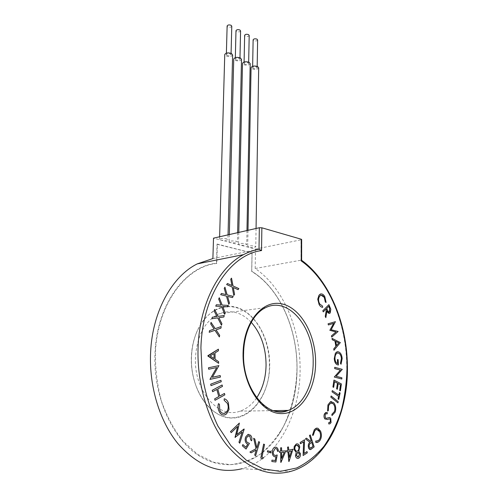 <?xml version="1.0" encoding="UTF-8"?>
<svg xmlns="http://www.w3.org/2000/svg" width="498" height="498" viewBox="0 0 498 498"><rect width="100%" height="100%" fill="white"/><g stroke="black" fill="none" stroke-linecap="round" stroke-linejoin="round"><path stroke-width="0.37" stroke-dasharray="2.49 1.87" d="M257.622 39.958C256.968 41.01 255.673 41.228 253.743 40.618L253.127 39.871M253.239 68.407L252.617 67.647C253.283 66.657 254.59 66.452 256.538 67.037L257.155 67.79C256.489 68.78 255.188 68.985 253.239 68.407M249.199 35.47C248.539 36.541 247.238 36.759 245.296 36.13L244.655 35.358M244.699 64.186L244.051 63.395C244.717 62.399 246.031 62.194 247.998 62.785L248.639 63.57C247.979 64.572 246.666 64.777 244.699 64.186M240.584 30.888C239.93 31.965 238.617 32.189 236.656 31.548L235.99 30.739M235.971 59.872L235.299 59.05C235.959 58.036 237.285 57.836 239.27 58.44L239.936 59.256C239.277 60.27 237.951 60.476 235.971 59.872M231.782 26.201C231.122 27.29 229.802 27.515 227.823 26.861L227.132 26.021M227.038 55.465L226.341 54.606C227.007 53.579 228.339 53.373 230.344 53.996L231.035 54.842C230.375 55.869 229.043 56.075 227.038 55.465M232.622 54.917C231.514 56.635 229.279 56.984 225.93 55.957L224.754 54.624M255.188 268.497L301.029 260.199C328.462 280.075 346.322 322.916 346.733 366.067C347.803 413.807 325.81 461.391 290.857 471.363L241.997 468.736C277.361 459.473 300.481 414.355 300.089 368.894C300.313 327.821 282.708 287.085 255.188 268.497L255.505 249.093L248.813 247.35L247.687 246.641C248.851 245.744 251.179 245.576 254.652 246.137L255.76 246.84C254.596 247.736 252.281 247.904 248.813 247.35L239.7 244.979L238.53 244.244C239.694 243.335 242.034 243.167 245.551 243.734L246.703 244.468C245.539 245.371 243.205 245.545 239.7 244.979L230.375 242.551L229.155 241.785C230.319 240.864 232.678 240.696 236.226 241.275L237.428 242.034C236.264 242.956 233.917 243.13 230.375 242.551L220.819 240.067L219.55 239.27C220.714 238.33 223.092 238.162 226.677 238.76L227.928 239.55C226.771 240.484 224.399 240.652 220.819 240.067L213.505 238.162M241.505 59.318C240.397 61.017 238.181 61.36 234.857 60.358L233.724 59.081M250.189 63.626C249.081 65.3 246.884 65.643 243.59 64.659L242.501 63.433M258.686 67.834C257.578 69.49 255.393 69.832 252.131 68.867L251.079 67.691M215.491 412.518C200.769 403.274 190.454 379.812 191.487 356.867C191.879 347.081 193.896 338.204 197.532 330.236C207.28 309.121 226.889 301.502 242.806 310.26C258.779 318.957 269.655 342.014 269.393 365.495C270.103 401.313 241.125 430.048 215.491 412.518C200.719 403.218 190.454 379.793 191.481 356.873C191.892 347.062 193.909 338.186 197.532 330.236M217.358 244.356L252.1 252.978L251.689 271.454C279.254 288.137 297.256 328.157 296.976 368.532C296.497 389.268 291.903 409.337 283.399 426.581C277.05 437.468 269.443 446.582 260.572 453.933C251.104 460.034 240.945 463.607 230.088 464.653L213.648 462.25L197.594 454.338L182.928 441.11C174.126 429.842 167.004 416.652 161.564 401.537C157.318 385.707 155.264 369.479 155.401 352.852C157.337 303.824 186.246 266.287 216.811 263.436L217.358 244.356L217.041 244.039L252.088 252.947L251.77 271.31C279.334 288.099 297.312 328.151 297.032 368.557C296.845 394.478 290.365 417.081 277.598 436.379C259.452 462.823 228.395 473.318 200.507 456.66C172.65 440.176 152.818 396.19 155.027 352.833C156.97 303.743 185.885 266.131 216.487 263.187L217.041 244.039M251.247 322.312C241.424 312.122 230.642 309.308 218.908 313.865C204.946 320.936 197.14 335.422 195.49 357.315C193.566 390.756 218.815 419.615 240.129 411.118C246.653 408.87 252.169 404.438 256.688 397.809M212.889 258.562L259.004 249.218M320.911 293.92C322.399 293.808 323.688 294.692 324.783 296.578L326.103 302.417M321.154 295.227L319.511 296.36C318.203 298.644 318.266 301.178 319.685 303.948L322.561 306.096L322.679 307.322M328.898 304.651L330.803 309.258L330.218 312.943L329.365 313.41M326.974 310.926L325.829 317.662M326.122 308.997L323.27 311.866M335.415 321.683L331.151 329.763L338.117 331.481L331.736 337.084M333.672 323.339L328.381 324.945M332.035 338.372L340.333 342.599L333.94 350.262M337.569 351.713L337.843 351.7C340.327 352.179 341.765 354.47 342.157 358.566L341.037 364.256M337.75 353.007L337.208 353.132C335.64 354.003 334.893 355.871 334.973 358.722C335.173 361.361 336.05 362.986 337.613 363.59L337.613 363.59M337.395 359.606L338.123 359.606L338.422 364.997M334.756 367.294L342.275 369.373L336.113 376.276L341.877 377.801L341.821 379.015M333.965 380.086L341.385 383.946L340.383 390.843M338.179 383.572L337.339 389.237M334.525 381.673L333.666 387.363M338.852 395.119L332.291 390.619M339.412 392.505L340.109 392.99L338.733 399.408M331.133 395.978L338.242 401.743L337.937 402.882M331.276 401.519L333.691 402.708C335.752 405.316 336.231 408.485 335.123 412.213L331.992 415.562M331.357 402.87L330.716 402.994L328.574 405.615L328.319 410.638L327.591 411.093M326.315 412.4L327.298 412.574L327.198 413.85M326.383 413.701L325.15 414.523L325.312 417.81L326.339 418.314M329.446 417.523L330.753 418.283L331.039 422.665L329.838 423.854L329.11 423.947M328.761 422.584L329.078 422.603M329.415 418.868L327.497 419.497M317.039 428.075L317.954 428.261L320.544 431.131C321.926 434.885 321.602 438.184 319.579 441.016L316.846 442.548M315.875 440.935L316.896 441.184M316.971 429.463L314.792 430.677L313.273 435.258M310.204 434.916L314.157 446.899L310.322 449.588M306.376 438.147L310.895 441.483M304.017 453.491L304.558 439.784M307.011 451.586L307.31 452.819L303.101 455.514M303.631 441.794L300.443 443.762M297.25 443.83C298.507 443.992 299.342 445.025 299.746 446.936L298.713 451.281L300.437 453.641C300.58 455.963 299.945 457.506 298.52 458.272L297.736 458.434M292.973 449.221L288.821 461.553M287.975 451.748L286.885 452.003M288.454 446.943L288.74 450.198M285.908 450.877L280.785 462.399M280.698 452.464L279.59 452.514M281.563 447.77L281.594 451.07M271.945 460.127L275.257 460.544M275.992 456.685L275.07 456.828M275.568 447.142L275.855 447.173C277.411 447.54 278.258 448.941 278.401 451.375M275.519 448.474L275.077 448.542L273.234 451.929C273.19 454.02 273.844 455.209 275.182 455.496L275.394 455.508M277.205 454.985L275.873 462.007M267.557 450.74L271.005 451.723L270.85 452.9M263.629 444.085L264.525 444.49L261.992 457.096L263.43 457.712L262.608 458.851M258.717 441.589L259.614 442.18L255.617 455.689M256.227 450.005L251.135 452.819M253.65 438.265L254.827 439.037L256.856 447.864M242.85 444.577L245.894 447.241M248.626 434.356L250.432 435.152C251.801 436.553 252.2 438.439 251.621 440.805M248.795 435.806L246.516 437.798C245.856 439.722 246.124 441.272 247.325 442.454L249.411 443.363L246.049 449.034M244.045 428.977L239.743 443.201M242.184 432.071L235.199 437.537M237.689 426.431L231.246 432.619M239.37 423.063L236.755 434.642M218.441 403.673L219.419 404.227L219.805 410.203C220.72 412.269 222.033 413.352 223.733 413.446M224.237 398.761C226.055 399.209 227.43 400.573 228.37 402.845L229.036 409.487L226.54 413.888L223.789 415.058M224.467 393.445L224.859 394.839L215.024 400.292M216.798 389.455L212.615 391.714M222.096 384.973L222.488 386.373L217.757 388.932L219.755 396.047M220.944 380.291L221.243 381.729L210.996 385.639M220.209 375.567L220.402 377.079L209.957 379.389M216.692 367.561L208.662 369.23M218.927 365.619L212.341 377.297M218.404 349.166L218.429 350.741L215.005 352.926L215.099 359.288L218.61 361.679L218.634 363.322M214.937 330.286L209.21 332.291M211.028 322.368L215.229 328.643M221.218 326.539L220.931 328.145L216.057 329.888L219.655 335.322L219.369 336.941M217.713 317.905L211.862 318.739M214.576 309.47L218.149 316.373M224.268 315.502L223.839 317.002L218.859 317.743L221.921 323.725L221.486 325.25M216.325 304.782L221.025 305.044M219.263 297.736L222.164 305.087L228.277 305.411L227.717 306.78M222.737 306.544L225.214 312.925L224.648 314.306M221.386 293.453L226.024 294.611M224.94 287.19L227.15 294.872L233.182 296.36L232.51 297.58M227.586 296.391L229.472 303.064L228.781 304.303M227.449 283.505L231.931 285.522M231.533 278.152L233.014 285.995L238.853 288.597L238.075 289.643M233.313 287.551L234.57 294.362L233.78 295.426M255.505 249.093L301.06 239.812L301.029 260.199L301.632 260.292M301.664 239.513L301.06 239.812M216.487 263.187L216.811 263.436M213.991 353.549L210.168 355.939L214.065 358.597M284.271 452.302L281.607 452.427L281.663 458.353M291.473 450.933L288.859 451.543L289.375 457.382M296.36 455.458L297.698 457.083M298.041 452.265L297.549 452.365L296.354 455.458M297.15 445.181L296.416 445.337C295.227 445.915 294.71 447.179 294.866 449.115L296.727 451.275M311.692 442.292L310.422 443.363C309.314 444.079 308.928 445.305 309.258 447.036L310.422 448.225M336.461 345.624L335.789 341.429M328.78 306.32L326.713 308.393L327.516 310.242L329.197 312.122M269.704 365.513C270.103 337.339 254.185 310.397 233.73 306.681C213.331 302.516 192.427 325.256 191.369 356.836C189.999 388.403 209.795 417.729 231.165 418.027C252.53 418.818 269.58 393.681 269.704 365.513M218.908 313.865L265.745 307.602C253.028 313.267 243.335 331.873 243.036 353.368C242.128 380.404 257.024 407.022 274.386 410.943M252.007 253.152L251.689 271.454M252.642 66.278L252.617 67.647M244.082 62.001L244.051 63.395M235.33 57.625L235.299 59.05M226.385 53.149L226.341 54.606M219.624 236.768L219.55 239.27M229.335 234.558L229.155 241.785M238.791 232.41L238.53 244.244M247.992 230.313L247.687 246.641M251.776 271.317C279.347 288.112 297.331 328.151 297.051 368.551C296.858 394.472 290.378 417.081 277.598 436.379M240.129 411.118L273.358 410.632M256.059 228.476L255.76 246.84M246.971 230.543L246.703 244.468M237.633 232.672L237.428 242.034M228.047 234.851L227.928 239.55M231.078 53.323L231.035 54.842M239.974 57.768L239.936 59.256M248.67 62.113L248.639 63.57M257.18 66.365L257.155 67.79"/><path stroke-width="0.75" d="M253.127 39.871L253.127 39.809C253.787 38.757 255.082 38.539 257.012 39.155L257.622 39.958L257.18 66.365M244.655 35.358L244.655 35.29C245.315 34.225 246.616 34.007 248.564 34.636L249.199 35.47L248.67 62.113M235.99 30.739L235.99 30.677C236.65 29.594 237.963 29.376 239.93 30.017L240.584 30.888L239.974 57.768M227.132 26.021L227.132 25.958C227.791 24.863 229.117 24.645 231.097 25.298L231.782 26.201L231.078 53.323M224.754 54.624L224.754 54.525C225.868 52.8 228.109 52.458 231.47 53.491L232.622 54.917L228.047 234.851M233.724 59.081L233.73 58.976C234.844 57.276 237.067 56.934 240.391 57.949L241.505 59.318L237.633 232.672M242.501 63.433L242.501 63.333C243.615 61.652 245.825 61.316 249.118 62.306L250.189 63.626L246.971 230.543M251.079 67.691L251.079 67.591C252.2 65.935 254.391 65.593 257.653 66.57L258.686 67.834L256.059 228.476M261.537 250.581L259.004 249.218L259.334 227.735L261.867 227.791L261.537 250.581C230.823 254.378 202.306 294.804 200.912 347.909L202.256 375.311C205.344 393.52 210.53 410.371 217.807 425.877L230.91 445.716L246.392 460.276L263.181 468.892L280.218 471.394L296.559 468.02C306.849 463.072 316.031 455.77 324.111 446.096C331.407 435.352 337.214 423.188 341.541 409.605C344.971 395.499 346.813 380.92 347.062 365.868C346.652 322.885 328.668 280.212 301.228 260.915L301.614 260.273M256.688 397.809C262.701 388.608 265.826 377.714 266.069 365.127C265.963 347.753 261.02 333.486 251.247 322.312M259.334 227.735L213.505 238.162L212.889 258.562L197.289 263.872C172.42 276.097 152.425 311.02 150.614 352.347C148.977 386.043 159.541 421.121 177.817 443.488C197.706 465.904 219.101 474.32 241.997 468.736M326.109 302.417L325.343 302.112L324.266 297.337C323.202 295.582 321.994 294.928 320.644 295.37L319.517 296.36C318.21 298.644 318.266 301.178 319.691 303.948L322.561 306.096L322.679 307.322C321.316 307.254 320.139 306.351 319.143 304.614L317.743 299.223L318.963 295.264L320.264 294.106C321.963 293.534 323.47 294.355 324.789 296.578L326.109 302.417L325.343 302.112L324.266 297.337L321.154 295.227M322.685 307.322C321.322 307.254 320.146 306.351 319.143 304.614L317.743 299.223L318.963 295.264L320.911 293.92M325.835 317.656L325.244 316.336L326.395 309.6L326.128 308.99L323.277 311.866L322.797 310.796L328.898 304.651L330.803 309.258L330.224 312.943L329.695 313.323C328.555 313.516 327.647 312.719 326.974 310.92L325.835 317.656L325.244 316.33L326.389 309.6L326.122 308.997M329.365 313.41L326.974 310.926M331.736 337.078L331.413 335.92L336.013 331.967L329.863 330.311L333.679 323.339L328.387 324.945L328.07 323.806L335.422 321.683L331.158 329.763L338.123 331.481L331.736 337.078L331.413 335.92L336.007 331.967L329.863 330.311L333.672 323.339M333.946 350.262L333.728 348.93L335.845 346.353L334.992 341.055L332.253 339.748L332.035 338.372L340.339 342.599L333.946 350.262L333.735 348.93L335.851 346.353L334.998 341.055L332.259 339.748L332.035 338.372M341.043 364.256L340.433 363.291L341.416 358.604C341.086 355.304 339.929 353.437 337.937 353.001L337.214 353.132C335.64 354.003 334.899 355.871 334.98 358.722C335.179 361.361 336.057 362.986 337.619 363.59L337.401 359.6L338.13 359.606L338.422 364.997C336.007 364.773 334.612 362.669 334.251 358.685L335.391 353.207L336.916 351.868L337.849 351.7C340.333 352.179 341.771 354.47 342.163 358.566L341.043 364.256L340.433 363.291L341.416 358.604C341.08 355.304 339.922 353.437 337.93 353.001L337.75 353.007M337.613 363.59L337.401 359.6M338.428 364.997C336.007 364.773 334.619 362.669 334.251 358.685L335.391 353.207L337.569 351.713M341.827 379.015L334.27 377.03L340.402 370.132L334.7 368.57L334.756 367.294L342.282 369.373L336.119 376.276L341.883 377.801L341.827 379.015L334.27 377.03L340.395 370.132L334.693 368.57L334.762 367.294M340.383 390.843L339.655 390.469L340.489 384.767L338.179 383.566L337.345 389.237L336.611 388.863L337.445 383.192L334.525 381.68L333.672 387.363L332.925 386.99L333.965 380.086L341.391 383.946L340.383 390.843L339.655 390.469L340.483 384.767L338.179 383.572M338.852 395.119L339.412 392.505L340.115 392.99L338.74 399.408L338.03 398.935L338.596 396.315L332.029 391.82L332.291 390.619L338.858 395.119L339.418 392.505M337.937 402.882L330.821 397.124L331.133 395.978L338.248 401.743L337.937 402.882M331.998 415.562L331.886 414.274L334.457 411.541C335.335 408.485 334.924 405.895 333.23 403.791L330.722 402.988L328.58 405.615L328.325 410.638L327.597 411.093L327.945 404.88L330.51 401.662L333.697 402.708C335.758 405.316 336.237 408.485 335.129 412.213L331.992 415.562L331.886 414.274L334.451 411.541C335.328 408.485 334.917 405.895 333.224 403.791L331.357 402.87M327.597 411.093L327.952 404.88L330.516 401.662L331.276 401.519M329.078 422.603L330.411 421.781L330.286 419.347L329.172 418.886L327.497 419.497L324.796 418.911C323.849 417.299 323.75 415.593 324.491 413.794L326.315 412.4M327.497 419.497L324.796 418.911C323.856 417.299 323.756 415.593 324.497 413.794L325.792 412.487L327.298 412.574L327.205 413.85L326.383 413.701M326.339 418.314L329.446 417.523M329.11 423.947L328.755 423.929L328.761 422.584L329.676 422.522L330.417 421.781L330.28 419.347L329.415 418.868M316.846 442.548L315.651 442.23L315.875 440.935L317.562 441.085L319.087 439.964C320.718 437.611 320.955 434.91 319.809 431.859L316.971 429.463M316.896 441.184L319.087 439.964C320.718 437.611 320.961 434.91 319.816 431.859L319.809 431.859C318.919 429.979 317.749 429.214 316.311 429.562L314.792 430.677L313.279 435.258L312.451 435.227L314.356 429.6L317.039 428.075M310.322 449.588L308.486 447.702C307.938 445.218 308.436 443.407 309.98 442.261L305.455 438.931L306.382 438.147L310.895 441.483L311.312 441.122L309.47 435.538L310.21 434.916L314.157 446.899L310.771 449.532C309.762 449.75 309.003 449.14 308.492 447.702C307.945 445.224 308.443 443.407 309.986 442.261L305.461 438.931L306.382 438.147M310.889 441.483L311.312 441.122L309.476 435.538L310.21 434.916M304.023 453.491L307.011 451.586L307.316 452.819L303.108 455.514L303.624 441.794L300.45 443.762L300.138 442.51L304.558 439.784L304.023 453.497L307.017 451.586M297.736 458.434C296.615 458.334 295.862 457.45 295.482 455.776L296.223 452.365L294.019 449.513L294.206 446.469L296.21 444.054L297.25 443.83M288.828 461.553L287.969 451.754L286.892 452.003L286.767 450.659L287.85 450.41L287.564 447.148L288.454 446.943L288.747 450.198L292.973 449.221L289.008 461.509L287.975 451.748M280.791 462.399L280.691 452.464L279.596 452.514L279.577 451.157L280.685 451.107L280.654 447.808L281.563 447.77L281.6 451.07L285.908 450.877L280.978 462.387L280.698 452.464M275.394 455.508L277.205 454.985L275.88 462.007L271.846 461.503L271.945 460.127L275.263 460.544L275.985 456.685L274.877 456.815C273.06 456.317 272.194 454.63 272.281 451.742C272.493 449.395 273.321 447.895 274.772 447.254L275.568 447.142M274.884 456.815C273.066 456.317 272.201 454.63 272.288 451.742L272.281 451.742C272.499 449.395 273.327 447.895 274.778 447.254L275.861 447.173C277.417 447.54 278.264 448.941 278.407 451.375L277.461 451.244C277.33 449.65 276.745 448.729 275.711 448.493L275.519 448.474M270.85 452.9L267.395 451.923L267.557 450.74L271.012 451.723L270.85 452.9L267.395 451.923L267.563 450.74M262.608 458.851L260.803 458.079L263.629 444.085L264.531 444.49L261.998 457.096L263.436 457.712L262.614 458.851L260.803 458.079L263.635 444.085M255.617 455.689L254.708 455.104L256.221 450.005L251.141 452.819L249.915 452.041L256.04 448.698L253.656 438.265L254.833 439.043L256.862 447.864L258.717 441.589L259.62 442.18L255.623 455.689L254.708 455.104M245.894 447.241L247.736 444.116L246.635 443.481C245.06 441.776 244.736 439.603 245.676 436.976L247.923 434.474L250.438 435.152C251.807 436.553 252.206 438.439 251.627 440.805L250.755 440.039L249.896 436.279L248.234 435.899L246.522 437.798C245.863 439.722 246.13 441.272 247.325 442.454L249.417 443.363L246.056 449.034L242.345 445.803L242.856 444.577L245.894 447.241L247.73 444.116L246.635 443.481C245.053 441.776 244.73 439.603 245.67 436.976L247.917 434.474L248.626 434.356M251.627 440.805L250.762 440.039L249.903 436.279L248.795 435.806M236.755 434.642L244.194 429.151L239.75 443.201L238.959 442.224L242.177 432.077L235.044 437.344L237.689 426.431M235.205 437.537L237.695 426.425L231.253 432.619L230.456 431.635L239.37 423.063L236.749 434.648L244.045 428.977M223.789 415.058C221.66 414.959 220.035 413.601 218.908 410.993C217.912 408.653 217.757 406.212 218.441 403.673L219.425 404.227L219.805 410.203C221.012 412.786 222.668 413.801 224.785 413.247L226.055 412.462C228.308 410.059 228.787 407.071 227.493 403.492L224.125 400.23L224.243 398.761C226.061 399.209 227.437 400.573 228.377 402.845L229.043 409.487L226.546 413.888L225.021 414.828C222.407 415.494 220.371 414.212 218.915 410.993L218.908 410.993C217.919 408.653 217.763 406.212 218.448 403.673M223.733 413.446L226.055 412.462C228.308 410.059 228.794 407.071 227.499 403.492L224.125 400.23L224.243 398.761M215.024 400.292L214.632 398.879L218.79 396.582L216.792 389.461L212.621 391.714L212.223 390.295L222.096 384.973L222.494 386.373L217.763 388.932L219.755 396.047L224.467 393.445L224.866 394.839L215.024 400.292M210.996 385.639L210.698 384.182L220.944 380.291L221.243 381.729L211.003 385.639L210.698 384.182L220.95 380.291M209.957 379.389L216.686 367.561L208.668 369.23L208.475 367.773L218.927 365.619L212.341 377.297L220.209 375.567L220.409 377.079L209.957 379.389L216.692 367.561M218.641 363.322L207.89 355.69L218.404 349.166L218.435 350.741L215.012 352.926L215.105 359.288L218.616 361.679L218.641 363.322L207.896 356.051L218.404 349.166M209.21 332.291L209.515 330.653L214.121 329.047L210.735 323.968L211.028 322.368L215.236 328.643L221.218 326.539L220.938 328.145L216.064 329.888L219.662 335.322L219.375 336.941L214.937 330.286L209.21 332.291L209.515 330.653L214.121 329.047M211.862 318.739L212.304 317.207L217.016 316.547L214.14 310.964L214.576 309.47L218.155 316.373L224.274 315.495L223.845 317.002L218.865 317.743L221.927 323.725L221.492 325.244L217.707 317.905L211.862 318.739L212.304 317.207L217.016 316.547M224.654 314.306L221.591 306.488L215.746 306.17L216.325 304.782L221.031 305.044L218.697 299.099L219.263 297.736L222.17 305.087L228.283 305.411L227.723 306.78L222.737 306.544L225.221 312.925L224.654 314.306L221.585 306.488L215.746 306.17L216.331 304.782M226.447 296.117L220.682 294.692L221.386 293.453L226.03 294.604L224.256 288.398L224.94 287.19L227.156 294.872L233.189 296.36L232.516 297.58L227.586 296.397L229.472 303.064L228.787 304.303L226.453 296.117L220.682 294.692L221.392 293.453M238.081 289.643L233.313 287.545L234.577 294.362L233.78 295.426L232.211 287.06L226.64 284.57L227.449 283.505L231.937 285.522L230.742 279.185L231.533 278.152L233.02 285.989L238.859 288.591L238.081 289.643L233.313 287.551M301.228 260.915L301.265 239.233L261.867 227.791M301.265 239.233L301.664 239.513L301.632 260.336M233.786 295.426L232.217 287.06L226.64 284.57L227.455 283.505M231.937 285.522L230.742 279.185M230.748 279.185L231.533 278.152M228.787 304.303L226.453 296.117M232.516 297.58L227.586 296.391M226.03 294.604L224.256 288.398L224.947 287.19M227.723 306.78L222.737 306.544M221.031 305.044L218.697 299.099M218.703 299.099L219.269 297.736M221.492 325.244L217.713 317.905M218.155 316.373L224.274 315.495M217.022 316.547L214.14 310.964L214.582 309.47M219.375 336.941L214.937 330.286M215.236 328.643L221.218 326.539M214.128 329.047L210.735 323.968L211.034 322.368M210.175 355.939L214.072 358.597L213.997 353.543L210.175 355.939M214.065 358.597L213.991 353.549M212.341 377.297L220.216 375.567M208.668 369.23L208.475 367.773L218.933 365.619M219.755 396.047L224.474 393.445M212.621 391.714L212.223 390.295M212.229 390.295L222.102 384.973M215.03 400.292L214.632 398.879L218.79 396.582M218.796 396.582L216.798 389.455M239.75 443.201L238.959 442.224M231.253 432.619L230.456 431.635L239.376 423.063M238.965 442.224L242.184 432.071M246.056 449.034L242.345 445.803L242.856 444.577M256.862 447.864L258.723 441.589M251.141 452.819L249.921 452.041L256.047 448.698L253.656 438.265M254.715 455.104L256.227 450.005M275.88 462.007L271.846 461.503L271.952 460.127M277.212 454.985L275.189 455.496C273.85 455.209 273.197 454.02 273.24 451.929L275.083 448.542L275.711 448.493C276.751 448.729 277.336 449.65 277.467 451.244L277.461 451.244M278.407 451.375L277.467 451.244M275.263 460.544L275.992 456.685M281.6 451.07L285.908 450.877M279.596 452.514L279.583 451.157L280.691 451.107L280.66 447.808L281.563 447.77M284.277 452.302L281.613 452.427L281.669 458.353L284.277 452.302L281.669 458.341M288.747 450.198L292.973 449.221M286.892 452.003L286.773 450.659L287.856 450.41L287.57 447.148L288.454 446.943M291.479 450.933L288.865 451.543L289.375 457.394L291.479 450.933L289.375 457.382M295.488 455.776L296.229 452.365L294.025 449.513L294.206 446.469L296.54 443.936C298.115 443.575 299.186 444.571 299.752 446.936L298.719 451.281L300.443 453.641C300.587 455.963 299.952 457.506 298.526 458.272L298.252 458.372C296.908 458.627 295.986 457.762 295.488 455.776L295.482 455.776M297.698 457.083L298.339 456.94L299.584 454.008L297.555 452.365L296.36 455.458L298.346 456.94L299.578 454.008L298.041 452.265M296.727 451.275L297.331 451.151C298.526 450.503 299.049 449.208 298.9 447.254C298.495 445.642 297.748 444.975 296.646 445.256L296.422 445.337C295.233 445.915 294.716 447.179 294.872 449.115C295.289 450.721 296.049 451.425 297.144 451.219L297.331 451.151C298.526 450.503 299.043 449.208 298.893 447.254L297.15 445.181M300.45 443.762L300.138 442.51L304.564 439.784M303.108 455.514L303.631 441.794M313.043 446.364L311.698 442.292L310.428 443.363C309.32 444.079 308.934 445.305 309.264 447.036L310.696 448.188L313.043 446.364L311.692 442.292M310.422 448.225L313.037 446.364M313.279 435.258L312.451 435.227L314.356 429.6L316.249 428.193L317.961 428.261L320.55 431.131C321.926 434.885 321.608 438.184 319.585 441.016L317.68 442.429L315.651 442.23M315.657 442.23L315.875 440.935M327.205 413.85L325.953 413.77L325.157 414.523L325.319 417.81L326.109 418.295L329.552 417.523L330.759 418.283L331.046 422.665L329.844 423.854L328.755 423.929M328.761 423.929L328.767 422.584M337.943 402.882L330.821 397.124L331.139 395.978M338.74 399.408L338.036 398.929L338.603 396.315L332.029 391.82L332.297 390.619M333.971 380.086L332.925 386.99M333.672 387.363L332.932 386.983M337.345 389.237L336.611 388.863L337.451 383.192L334.525 381.673M336.467 345.618L338.771 342.854L335.795 341.429L336.467 345.624L338.777 342.854L335.795 341.429M328.387 324.945L328.07 323.806M328.076 323.806L335.422 321.683M323.277 311.866L322.797 310.796L328.898 304.651M328.78 306.314L326.719 308.393L327.522 310.242C327.977 311.567 328.612 312.171 329.427 312.059L329.601 308.187L328.78 306.314M329.197 312.122L329.732 311.835L329.601 308.194L328.78 306.32M315.62 362.002C315.881 389.797 300.437 414.485 280.673 413.583C260.915 413.166 242.24 384.176 243.068 353.088C243.615 321.982 262.608 299.64 281.538 303.824C300.506 307.565 315.614 334.214 315.62 362.002M274.386 410.943C279.11 412.151 283.711 411.977 288.18 410.414C303.189 405.322 313.41 384.3 313.18 361.959C313.877 327.342 288.466 296.254 265.745 307.602C253.7 313.08 243.914 331.444 243.609 353.231C242.078 389.249 268.341 419.727 288.18 410.414L273.358 410.632M347.399 365.962C348.476 413.639 326.451 461.416 290.857 471.363C268.204 477.389 246.765 468.512 226.534 444.745C207.934 421.003 196.853 383.634 198.067 347.853C199.349 303.954 218.971 267.189 243.559 254.621C248.602 251.944 253.75 250.145 259.004 249.218M253.127 39.809L252.642 66.278M244.655 35.29L244.082 62.001M235.99 30.677L235.33 57.625M227.132 25.958L226.385 53.149M224.754 54.525L219.624 236.768M233.73 58.976L229.335 234.558M242.501 63.333L238.791 232.41M251.079 67.591L247.992 230.313M197.289 263.872L243.559 254.621C248.714 251.92 253.98 250.114 259.346 249.199M347.399 365.949C346.963 322.878 329.141 280.175 301.632 260.292"/></g></svg>

